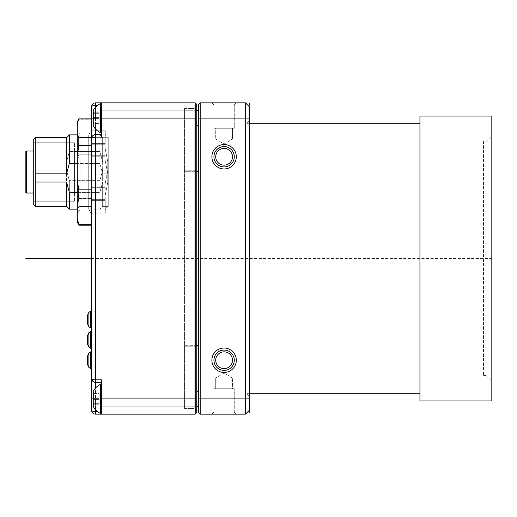 <?xml version="1.0" encoding="UTF-8"?>
<svg xmlns="http://www.w3.org/2000/svg" width="517" height="517" viewBox="0 0 517 517"><rect width="100%" height="100%" fill="white"/><g stroke="black" fill="none" stroke-linecap="round" stroke-linejoin="round"><path stroke-width="0.39" stroke-dasharray="2.58 1.94" d="M93.247 398.387L93.247 404.766L93.247 398.387C94.307 396.778 94.307 395.175 93.247 393.573L93.247 404.21L99.122 404.21L99.122 399.395L93.247 399.395C94.307 401.005 94.307 402.607 93.247 404.21C94.307 404.042 94.307 403.874 93.247 403.706L93.247 393.573L99.122 393.573L99.122 398.387L93.247 398.387C94.307 396.778 94.307 395.175 93.247 393.573C94.307 393.741 94.307 393.909 93.247 394.077L94.036 396.733L93.247 399.395L99.122 399.395L99.122 393.573L99.122 404.21L99.122 393.573L93.247 393.573C94.307 393.741 94.307 393.909 93.247 394.077L99.122 394.077L93.247 394.077L94.036 396.733L93.247 399.395C94.307 401.005 94.307 402.607 93.247 404.21C94.307 404.042 94.307 403.874 93.247 403.706L99.122 403.706L99.122 404.21L93.247 404.21C94.307 404.042 94.307 403.874 93.247 403.706L94.036 401.05L93.247 398.387L99.122 398.387L99.122 403.706L93.247 403.706L94.036 401.05L93.247 398.387M93.247 405.8L93.247 391.259A16.137 16.137 0 0 1 100.382 384.396L100.382 413.387A16.137 16.137 0 0 1 93.247 406.524M101.642 392.739L101.642 413.387L101.642 392.739M95.535 409.755L95.535 398.891L101.642 398.891L101.642 382.36L101.642 414.149L101.642 411.61L101.642 414.149L95.535 414.149L95.535 413.813M196.764 398.891L196.764 391.007L196.764 406.776L196.764 391.007L196.764 398.891L195.232 398.891L195.232 102.851L196.764 104.376L196.764 412.624L195.232 414.149L195.232 398.891L101.642 398.891L101.642 411.61L101.642 379.814L101.642 382.36L101.642 379.814L95.535 379.814C93.138 379.749 91.78 379.245 91.47 378.289L91.541 410.853M195.232 414.149L101.642 414.149M196.764 118.109L101.642 118.109L101.642 110.224L101.642 137.186L101.642 102.851L101.642 134.64L95.535 134.64C93.138 134.814 91.78 136.171 91.47 138.711C91.78 137.755 93.138 137.251 95.535 137.186L95.535 379.814M91.515 138.065L91.47 106.916C91.78 105.966 93.138 105.455 95.535 105.39L95.535 118.109L101.642 118.109L101.642 102.851L195.232 102.851M101.642 382.36L95.535 382.36L101.642 382.36L95.535 382.36L95.535 398.891L95.535 388.028M93.247 398.891L95.535 398.891L95.535 411.61C93.138 411.545 91.78 411.034 91.47 410.084M91.47 368.627L91.47 351.838M91.47 348.277L91.47 331.494M91.47 327.933L91.47 311.15M91.47 244.367L91.47 233.645M91.47 118.109L95.535 118.109L95.535 134.64L101.642 134.64L101.642 137.186L95.535 137.186L95.535 134.64A4.071 4.071 0 0 0 91.47 138.711A4.071 4.071 0 0 1 95.535 134.64L101.642 134.64M101.642 111.956L101.642 132.604L101.642 111.956M91.47 241.594L91.419 233.645L91.47 241.594M91.47 237.665L91.47 244.231L91.419 237.665M91.47 319.952L91.47 314.032L91.419 319.952M91.47 337.911L91.47 343.643L91.419 337.911M91.419 354.61L91.419 357.893M91.47 354.727L91.419 363.871L91.47 354.727M91.47 172.025L91.47 117.346L91.47 172.025M91.47 340.296L91.47 334.383L91.419 340.296M91.47 337.517L91.47 343.527L91.419 337.517M91.47 317.167L91.47 323.183L91.419 317.167M91.47 240.547L91.47 233.781L91.419 240.547M91.47 238.201L91.419 244.231L91.419 238.201M91.47 378.289A4.071 4.071 0 0 0 95.535 382.36L95.535 382.36M91.419 235.39L91.419 239.016M91.47 239.016L91.47 235.39M91.47 233.781L91.47 244.231M91.47 242.492L91.47 239.41L91.419 242.492M91.47 314.032L91.47 323.183M91.419 320.954L91.419 317.671L91.47 320.954M91.419 334.383L91.47 343.527M91.47 342.002L91.47 339.307L91.419 342.002M91.47 343.643L91.419 334.266L91.419 343.643M91.419 358.346L91.419 363.987M91.47 362.346L91.419 363.871L91.47 362.346M91.419 361.648L91.419 358.365L91.47 361.648M91.47 226.711L91.515 138.472M91.47 145.736L91.515 225.179L91.515 154.195L78.804 154.195L78.804 145.161L78.804 154.195L91.515 154.195L91.515 206.477L78.804 206.477L78.804 198.315L78.804 206.477L91.515 206.477L91.47 224.307M91.515 119.744L91.515 118.871L91.515 119.744L78.804 119.744L78.804 118.871L78.804 119.744L91.515 119.744L91.515 145.161L91.515 119.744M91.515 145.161L91.515 154.195L91.515 145.161L78.804 145.161L91.515 145.161M91.47 198.89L91.515 224.307L78.804 224.307L78.804 225.179L91.515 225.179L78.804 225.179L77.279 221.056L77.279 210.606L78.804 206.477L77.279 210.606L77.279 221.909L77.279 221.056L78.804 225.179L91.47 225.179M78.804 198.315L91.515 198.315L78.804 198.315L77.279 188.589L77.279 210.606L77.279 188.589L78.804 198.315M77.279 163.928L78.804 154.195L77.279 163.928L77.279 188.589L77.279 163.928M77.279 125.353L78.804 119.744L77.279 125.353L77.279 139.558L78.804 145.161L77.279 139.558L77.279 125.353M91.47 118.871L78.804 118.871L91.47 118.871M91.47 189.855L91.515 198.89L78.804 198.89L78.804 189.855L91.515 189.855L91.515 145.736L78.804 145.736L78.804 137.574L91.47 137.574M77.279 189.745L77.279 130.064L77.279 189.745M77.279 134.892L80.064 134.892L80.064 151.591L88.73 151.591L88.73 134.892L99.859 134.892L102.657 137.69L108.253 137.69L102.657 137.69L102.657 162.002L108.253 162.002L108.253 137.69L108.253 206.361L108.253 182.055L102.657 182.055L99.859 192.466L69.343 192.466L66.544 182.055L35.259 182.055L35.259 173.835L66.544 173.835L69.343 163.424L69.343 134.892L69.343 151.591L80.064 151.591L69.343 151.591L66.544 162.002L35.259 162.002L35.259 170.216L66.544 170.216L69.343 180.627L80.064 180.627L80.064 134.892L80.064 209.159L80.064 151.591L88.73 151.591L88.73 180.627L99.859 180.627L102.657 170.216L108.253 170.216L108.253 162.002L102.657 162.002L99.859 151.591L88.73 151.591L88.73 134.892L88.73 163.424L99.859 163.424L102.657 173.835L108.253 173.835L108.253 182.055L102.657 182.055L99.859 192.466L88.73 192.466L88.73 163.424L99.859 163.424L99.859 134.892L99.859 163.424L102.657 173.835L102.657 137.69L102.657 162.002L99.859 151.591L99.859 134.892L99.859 151.591L88.73 151.591L88.73 180.627L99.859 180.627L99.859 209.159L99.859 180.627L102.657 170.216L108.253 170.216L108.253 206.361L108.253 137.69L108.253 173.835L102.657 173.835L102.657 137.69L99.859 134.892L88.73 134.892L88.73 163.424L80.064 163.424L80.064 192.466L77.279 192.466M66.544 182.055L66.544 206.361L66.544 170.216L69.343 180.627L69.343 209.159L69.343 192.466M35.259 173.835L35.259 137.69L35.259 206.361L66.544 206.361L69.343 209.159L69.343 180.627L88.73 180.627L88.73 209.159L88.73 180.627L80.064 180.627L80.064 209.159L77.279 213.993L80.064 209.159L80.064 192.466L88.73 192.466L88.73 209.159L91.515 213.993L91.515 130.064L91.515 213.993L91.515 130.064L91.515 213.993L88.73 209.159L99.859 209.159L102.657 206.361L102.657 170.216L102.657 206.361L102.657 182.055L102.657 206.361L108.253 206.361L102.657 206.361L99.859 209.159L88.73 209.159L88.73 163.424L77.279 163.424M91.515 187.316L91.515 130.827L91.515 213.23L91.515 130.827L91.515 213.23L91.515 187.316L105.138 187.316L105.268 213.23L104.945 196.66L107.743 182.449L107.743 173.615L107.743 182.449L107.743 173.615L104.945 159.41L105.268 130.827L104.945 147.397L107.743 161.601L107.743 170.442L107.743 161.601L107.743 170.442L104.945 184.647L105.268 213.23L104.945 196.66L107.743 182.449L107.743 173.615L104.945 159.41L105.268 130.827L104.945 147.397L107.743 161.601L107.743 170.442L104.945 184.647L105.138 187.316L91.515 187.316M108.253 137.897L108.253 206.684L108.253 137.897M33.734 139.215L33.734 204.835M33.734 143.222L33.734 201.275L33.734 143.222M74.429 200.829L74.429 142.776L74.429 200.829M74.429 192.718L74.429 151.022L74.429 192.718M66.544 137.69L35.259 137.69L35.259 162.002L66.544 162.002L66.544 137.69L69.343 134.892L69.343 151.591L66.544 162.002L66.544 137.69L66.544 173.835M91.515 172.025L91.515 117.346L91.515 172.025M78.804 137.574L77.279 133.451L77.279 204.499L78.804 198.89M77.279 204.499L77.279 221.909L78.804 225.179M78.804 224.307L77.279 218.704M77.279 155.468L78.804 145.736M78.804 189.855L77.279 180.123M77.279 133.451L77.279 122.994L78.804 118.871M77.279 122.141L77.279 122.994M69.343 134.892L80.064 134.892L80.064 163.424L69.343 163.424M35.259 182.055L35.259 206.361L35.259 170.216L66.544 170.216L66.544 206.361M33.734 151.022L74.429 151.022L26.361 151.022L26.361 193.035L26.361 151.022L26.361 193.035L25.85 192.524L25.85 151.836M91.419 241.685L91.419 237.936L91.47 241.685M100.382 124.261L100.382 103.613A16.137 16.137 0 0 0 93.247 110.476L93.247 125.741A16.137 16.137 0 0 0 100.382 132.604L100.382 124.261M93.247 111.2L93.247 125.741L93.247 111.2M93.247 123.427C94.307 123.259 94.307 123.091 93.247 122.923C94.307 121.152 94.307 119.382 93.247 117.605C94.307 115.995 94.307 114.393 93.247 112.79C94.307 112.958 94.307 113.126 93.247 113.294L93.247 123.427L99.122 123.427L99.122 118.613L93.247 118.613C94.307 120.222 94.307 121.825 93.247 123.427C94.307 123.259 94.307 123.091 93.247 122.923L93.247 112.234L94.036 115.95L93.247 118.613L93.247 123.427C94.307 123.259 94.307 123.091 93.247 122.923L99.122 122.923L99.122 112.79L99.122 117.605L93.247 117.605C94.307 119.382 94.307 121.152 93.247 122.923L93.247 117.605C94.307 115.995 94.307 114.393 93.247 112.79L99.122 112.79L99.122 123.427L93.247 123.427L93.247 123.983L93.247 122.923L99.122 122.923L99.122 117.605L93.247 117.605L93.247 112.79C94.307 112.958 94.307 113.126 93.247 113.294L99.122 113.294L99.122 118.613L93.247 118.613C94.307 120.222 94.307 121.825 93.247 123.427C94.307 123.259 94.307 123.091 93.247 122.923L93.247 123.983L94.016 123.214L93.247 123.983M93.247 113.294L93.247 118.613L94.036 115.95L93.247 113.294L99.122 113.294L99.122 112.79L93.247 112.79L93.247 112.234L93.247 113.294C94.307 113.126 94.307 112.958 93.247 112.79C94.307 112.958 94.307 113.126 93.247 113.294M93.247 404.766L94.016 403.997L93.247 404.766L93.247 404.21C94.307 404.042 94.307 403.874 93.247 403.706M196.764 170.752L196.764 411.099L196.764 105.901L196.764 170.752L194.218 170.752L194.218 108.441L196.764 105.901L194.218 108.441L194.218 346.248L194.218 170.752L184.556 170.752L184.556 408.559L184.556 346.248L194.218 346.248L194.218 408.559L194.218 346.248L196.764 346.248L184.556 346.248L184.556 108.441L184.556 170.752L196.764 170.752M196.764 411.099L194.218 408.559L196.764 411.099M184.556 408.559L194.218 408.559L184.556 408.559M196.764 345.686L184.556 345.686L184.556 406.724L184.556 171.314L184.556 345.686L198.67 345.686L198.67 406.724L198.67 171.314L198.67 345.686M196.764 110.276L184.556 110.276L198.67 110.276L198.67 171.314L184.556 171.314L184.556 110.276L184.556 171.314L196.764 171.314M184.556 108.441L194.218 108.441L184.556 108.441M198.67 406.724L196.764 406.724M198.67 171.314L198.67 110.276M198.67 398.891L198.67 412.624L200.195 414.149L200.195 398.891L245.465 398.891L245.465 102.851L200.195 102.851L200.195 398.891L198.67 398.891L198.67 104.376L200.195 102.851M211.892 360.233A12.208 12.208 0 0 0 224.1 372.44A12.208 12.208 0 0 0 236.308 360.233A12.208 12.208 0 0 0 224.1 348.025A12.208 12.208 0 0 0 211.892 360.233M211.892 156.767A12.208 12.208 0 0 0 224.1 168.975A12.208 12.208 0 0 0 236.308 156.767A12.208 12.208 0 0 0 224.1 144.56A12.208 12.208 0 0 0 211.892 156.767M245.465 414.149L245.465 398.891L249.537 398.891L249.537 410.084L245.465 414.149L200.195 414.149M211.892 414.149L236.308 414.149L211.892 414.149L236.308 414.149L211.892 414.149L213.928 412.114L234.272 412.114L213.928 412.114L213.928 388.719L234.272 388.719L213.928 388.719L234.272 388.719L213.928 388.719L213.928 412.114L234.272 412.114L234.272 388.719L234.272 412.114L213.928 412.114L211.892 414.149M236.308 102.851L211.892 102.851L236.308 102.851L211.892 102.851L236.308 102.851L234.272 104.886L213.928 104.886L234.272 104.886L234.272 128.281L213.928 128.281L234.272 128.281L213.928 128.281L234.272 128.281L234.272 104.886L213.928 104.886L213.928 128.281L213.928 104.886L234.272 104.886L236.308 102.851M249.537 398.891L249.537 106.916M249.537 258.5L249.537 120.655L249.537 258.5M246.99 258.5L246.99 123.195L246.99 258.5M246.99 393.295L246.99 123.705L246.99 393.295L249.537 393.295M419.94 393.295L419.94 123.705L419.94 393.295M246.99 123.705L249.537 123.705M419.94 400.927L419.94 116.073M491.15 400.927L491.15 116.073M491.15 136.423L491.15 380.577L491.15 136.423L486.064 141.509L483.518 141.509L483.518 375.491L483.518 141.509M491.15 380.577L486.064 375.491L486.064 141.509L486.064 375.491L483.518 375.491M211.892 102.851L213.928 104.886L211.892 102.851M232.495 128.281L215.705 128.281L232.495 128.281L232.495 138.963L215.705 138.963L232.495 138.963L224.1 144.004L215.705 138.963L232.495 138.963L215.705 138.963L224.1 144.004L232.495 138.963L232.495 128.281L215.705 128.281L215.705 138.963L215.705 128.281L232.495 128.281M234.272 360.233A10.172 10.172 0 0 0 224.1 350.061A10.172 10.172 0 0 0 213.928 360.233A10.172 10.172 0 0 0 224.1 370.405A10.172 10.172 0 0 0 234.272 360.233A10.172 10.172 0 0 0 224.1 350.061A10.172 10.172 0 0 0 213.928 360.233A10.172 10.172 0 0 0 224.1 370.405A10.172 10.172 0 0 0 234.272 360.233A10.172 10.172 0 0 1 224.1 370.405A10.172 10.172 0 0 1 213.928 360.233A10.172 10.172 0 0 1 224.1 350.061A10.172 10.172 0 0 1 234.272 360.233M215.705 360.233A8.395 8.395 0 0 0 224.1 368.627A8.395 8.395 0 0 0 232.495 360.233A8.395 8.395 0 0 0 224.1 351.838A8.395 8.395 0 0 0 215.705 360.233A8.395 8.395 0 0 0 224.1 368.627A8.395 8.395 0 0 0 232.495 360.233A8.395 8.395 0 0 0 224.1 351.838A8.395 8.395 0 0 0 215.705 360.233A8.395 8.395 0 0 1 224.1 351.838A8.395 8.395 0 0 1 232.495 360.233A8.395 8.395 0 0 1 224.1 368.627A8.395 8.395 0 0 1 215.705 360.233M234.272 156.767A10.172 10.172 0 0 0 224.1 146.595A10.172 10.172 0 0 0 213.928 156.767A10.172 10.172 0 0 0 224.1 166.939A10.172 10.172 0 0 0 234.272 156.767A10.172 10.172 0 0 0 224.1 146.595A10.172 10.172 0 0 0 213.928 156.767A10.172 10.172 0 0 0 224.1 166.939A10.172 10.172 0 0 0 234.272 156.767A10.172 10.172 0 0 1 224.1 166.939A10.172 10.172 0 0 1 213.928 156.767A10.172 10.172 0 0 1 224.1 146.595A10.172 10.172 0 0 1 234.272 156.767M215.705 156.767A8.395 8.395 0 0 0 224.1 165.162A8.395 8.395 0 0 0 232.495 156.767A8.395 8.395 0 0 0 224.1 148.373A8.395 8.395 0 0 0 215.705 156.767A8.395 8.395 0 0 0 224.1 165.162A8.395 8.395 0 0 0 232.495 156.767A8.395 8.395 0 0 0 224.1 148.373A8.395 8.395 0 0 0 215.705 156.767A8.395 8.395 0 0 1 224.1 148.373A8.395 8.395 0 0 1 232.495 156.767A8.395 8.395 0 0 1 224.1 165.162A8.395 8.395 0 0 1 215.705 156.767M236.308 414.149L234.272 412.114L236.308 414.149M215.705 388.719L232.495 388.719L215.705 388.719L215.705 378.037L232.495 378.037L215.705 378.037L224.1 372.996L232.495 378.037L215.705 378.037L232.495 378.037L224.1 372.996L215.705 378.037L215.705 388.719L232.495 388.719L232.495 378.037L232.495 388.719L215.705 388.719M198.793 405.8L198.793 391.259L198.793 405.8M101.642 391.983L101.642 406.524L101.642 391.983M198.793 398.891L198.793 391.259L198.793 398.891M198.793 125.017L198.793 110.476L198.793 125.017M101.642 111.2L101.642 125.741L101.642 111.2M198.793 118.109L198.793 110.476L198.793 118.109M93.247 393.573C94.307 393.741 94.307 393.909 93.247 394.077C94.307 393.909 94.307 393.741 93.247 393.573M249.537 102.786L249.537 414.214M91.47 258.5L491.15 258.5M95.535 411.61L97.532 411.61M101.642 398.891L91.47 398.891M97.532 105.39L95.535 105.39M95.535 128.972L95.535 107.245M101.642 118.109L93.247 118.109M105.268 200.654L91.515 200.654L105.268 200.654M91.515 188.789L105.268 188.789L91.515 188.789M91.515 199.329L105.138 199.329L91.515 199.329M105.138 156.741L91.515 156.741L105.138 156.741M91.515 155.262L105.268 155.262L91.515 155.262M105.268 143.403L91.515 143.403L105.268 143.403M91.515 144.728L105.138 144.728L91.515 144.728M90.727 351.838L90.727 368.627M88.885 367.451L88.885 353.014M87.586 355.793L87.586 364.672M90.727 311.15L90.727 327.933M88.885 326.757L88.885 312.32M87.586 315.099L87.586 323.978M90.727 331.494L90.727 348.277M88.885 347.107L88.885 332.67M87.586 335.449L87.586 344.322M249.537 118.109L198.67 118.109M101.642 384.396L100.382 384.396M91.787 137.134L91.47 138.711M77.279 209.159L69.343 209.159M80.064 134.892L77.279 130.064L80.064 134.892M88.73 134.892L91.515 130.064L88.73 134.892M104.945 196.66L104.945 211.447C105.061 209.172 106.159 207.582 108.253 206.684C106.159 207.582 105.061 209.172 104.945 211.447L104.945 184.647L105.268 213.23L91.515 213.23L105.268 213.23L104.945 196.66M104.945 159.41L104.945 132.604C105.061 134.879 106.159 136.469 108.253 137.373C106.159 136.469 105.061 134.879 104.945 132.604L105.268 130.827L91.515 130.827L105.268 130.827L104.945 159.41M74.429 201.275L33.734 201.275L74.429 201.275M74.429 142.776L33.734 142.776L74.429 142.776M33.734 193.035L26.361 193.035M26.361 151.022L25.85 151.526M94.016 113.003L93.247 112.234L94.016 113.003M101.642 103.613L100.382 103.613M101.642 132.604L100.382 132.604M94.016 393.786L93.247 393.017L94.016 393.786M246.99 123.195L249.537 120.655M246.99 393.805L249.537 396.345M198.67 406.524L196.764 406.524M198.67 391.259L196.764 391.259M196.764 391.007L101.642 391.007L196.764 391.007M196.764 406.776L101.642 406.776L196.764 406.776M196.764 125.741L198.67 125.741M196.764 110.476L198.67 110.476M196.764 125.993L101.642 125.993L196.764 125.993M196.764 110.224L101.642 110.224L196.764 110.224M101.642 413.387L100.382 413.387"/><path stroke-width="0.78" d="M94.301 382.166L95.535 382.36C93.138 382.186 91.78 380.829 91.47 378.289L91.47 410.084C91.78 412.618 93.138 413.975 95.535 414.149L195.232 414.149L196.764 412.624L196.764 104.376L195.232 102.851L95.535 102.851L101.642 102.851L101.642 137.186L95.535 137.186C93.138 137.251 91.78 137.755 91.47 138.711L91.47 106.916C91.78 104.382 93.138 103.025 95.535 102.851C93.138 103.025 91.78 104.382 91.47 106.916C91.78 105.966 93.138 105.455 95.535 105.39L95.535 103.032M195.232 102.851L195.232 414.149M101.642 414.149L101.642 379.814L95.535 379.814L95.535 128.972M95.535 388.028L95.535 382.36L101.642 382.36M91.787 137.134L91.47 378.289C91.78 379.245 93.138 379.749 95.535 379.814L95.535 382.36A4.071 4.071 0 0 1 91.47 378.289L91.477 378.593M95.535 414.149L95.535 411.61L95.535 414.149C93.138 413.975 91.78 412.618 91.47 410.084C91.78 411.034 93.138 411.545 95.535 411.61L95.535 409.755M91.496 378.761L91.58 379.226M91.587 379.265L91.89 380.092M91.897 380.111L93.771 381.96M95.535 382.134L95.535 382.354A4.071 4.071 0 0 1 91.47 378.289L91.47 368.627L90.727 368.627L90.727 351.838L91.47 351.838L91.47 348.277L90.727 348.277L90.727 331.494L91.47 331.494L91.47 327.933L90.727 327.933L90.727 311.15L91.47 311.15L91.419 243.959M91.47 233.781L91.47 226.711M91.47 138.711A4.071 4.071 0 0 1 95.535 134.64C93.138 134.814 91.78 136.171 91.47 138.711M91.47 244.231L91.419 233.781M91.47 314.032L91.47 323.183M91.47 354.61L91.47 357.777M91.47 358.346L91.419 357.396M91.47 359.645L91.419 358.346M91.47 361.467L91.419 359.645M91.47 363.987L91.419 361.467M91.515 138.472L91.515 138.065M91.47 224.307L78.804 224.307L78.804 225.179L91.47 225.179M77.279 122.994L78.804 118.871L91.47 118.871L78.804 118.871L77.279 122.994L77.279 133.451L78.804 137.574L91.47 137.574M91.47 145.736L78.804 145.736L78.804 137.574M91.47 189.855L78.804 189.855L77.279 180.123L77.279 133.451M78.804 145.736L77.279 155.468M91.47 198.89L78.804 198.89L78.804 189.855M78.804 225.179L77.279 221.909L77.279 218.704L78.804 224.307M77.279 218.704L77.279 180.123M78.804 198.89L77.279 204.499M77.279 192.466L69.343 192.466L66.544 182.055L35.259 182.055L35.259 173.835L66.544 173.835L69.343 163.424L69.343 134.892L77.279 134.892M66.544 182.055L66.544 206.361L69.343 209.159L69.343 192.466M69.343 163.424L77.279 163.424M35.259 173.835L35.259 137.69L33.734 139.215L33.734 204.835L35.259 206.361L35.259 182.055M25.85 151.836L25.85 192.524L25.85 151.526L25.85 192.524L26.361 193.035L26.361 151.022L33.734 151.022M33.734 139.215L35.259 137.69L66.544 137.69L66.544 173.835M91.47 343.643L91.419 334.383M87.586 355.793L88.885 353.014L88.885 367.451L87.586 364.672L87.586 355.793L87.399 363.813L87.399 356.652M87.586 315.099L88.885 312.32L88.885 326.757L87.586 323.978L87.586 315.099L87.399 323.119L87.399 315.958M87.586 335.449L88.885 332.67L88.885 347.107L87.586 344.322L87.586 335.449L87.399 343.462L87.399 336.308M101.642 134.64L95.535 134.64M101.642 103.613L100.382 103.613L100.382 132.604L101.642 132.604M100.382 103.613A16.137 16.137 0 0 0 93.247 110.476L93.247 125.741A16.137 16.137 0 0 0 100.382 132.604M93.247 123.427L93.247 123.983M101.642 413.387L100.382 413.387L100.382 384.396A16.137 16.137 0 0 0 93.247 391.259L93.247 405.8M93.247 403.706L93.247 404.766M196.764 406.724L198.67 406.724M198.67 110.276L196.764 110.276M249.537 398.891L200.195 398.891L200.195 414.149L198.67 412.624L198.67 104.376L200.195 102.851L200.195 118.109L245.465 118.109L245.465 414.149L249.537 410.084L249.537 106.916L245.465 102.851L245.465 118.109L249.537 118.109M200.195 414.149L245.465 414.149M198.67 398.891L200.195 398.891L200.195 118.109L198.67 118.109M236.308 360.233A12.208 12.208 0 0 1 224.1 372.44A12.208 12.208 0 0 1 211.892 360.233A12.208 12.208 0 0 1 224.1 348.025A12.208 12.208 0 0 1 236.308 360.233M236.308 156.767A12.208 12.208 0 0 1 224.1 168.975A12.208 12.208 0 0 1 211.892 156.767A12.208 12.208 0 0 1 224.1 144.56A12.208 12.208 0 0 1 236.308 156.767M249.537 106.916L245.465 102.851L200.195 102.851M249.537 393.295L419.94 393.295M249.537 123.705L419.94 123.705M419.94 400.927L419.94 116.073L491.15 116.073L491.15 400.927L419.94 400.927M234.272 360.233A10.172 10.172 0 0 1 224.1 370.405A10.172 10.172 0 0 1 213.928 360.233A10.172 10.172 0 0 1 224.1 350.061A10.172 10.172 0 0 1 234.272 360.233M232.495 360.233A8.395 8.395 0 0 1 224.1 368.627A8.395 8.395 0 0 1 215.705 360.233A8.395 8.395 0 0 1 224.1 351.838A8.395 8.395 0 0 1 232.495 360.233M234.272 156.767A10.172 10.172 0 0 1 224.1 166.939A10.172 10.172 0 0 1 213.928 156.767A10.172 10.172 0 0 1 224.1 146.595A10.172 10.172 0 0 1 234.272 156.767M232.495 156.767A8.395 8.395 0 0 1 224.1 165.162A8.395 8.395 0 0 1 215.705 156.767A8.395 8.395 0 0 1 224.1 148.373A8.395 8.395 0 0 1 232.495 156.767M25.85 258.5L91.47 258.5M101.642 118.109L196.764 118.109M196.764 398.891L101.642 398.891M97.532 411.61L95.535 411.61M95.535 382.36L95.535 379.814M91.47 398.891L93.247 398.891M95.535 102.851L95.535 105.39L97.532 105.39M95.535 107.245L95.535 105.39M93.247 118.109L91.47 118.109M198.67 345.686L196.764 345.686M196.764 171.314L198.67 171.314M91.47 378.289L91.787 379.866L91.47 378.289M91.47 410.084L91.541 410.853M69.343 209.159L77.279 209.159M33.734 204.835L35.259 206.361L66.544 206.361M26.361 193.035L33.734 193.035M26.361 151.022L25.85 151.526M66.544 137.69L69.343 134.892M77.279 122.141L78.804 118.871M88.885 353.014L90.727 351.838M88.885 367.451L90.727 368.627M87.586 364.672L87.399 363.813M88.885 312.32L90.727 311.15M88.885 326.757L90.727 327.933M87.586 323.978L87.399 323.119M88.885 332.67L90.727 331.494M88.885 347.107L90.727 348.277M87.586 344.322L87.399 343.462M101.642 384.396L100.382 384.396M93.247 406.524A16.137 16.137 0 0 0 100.382 413.387M196.764 406.524L198.67 406.524M196.764 391.259L198.67 391.259M196.764 125.741L198.67 125.741M196.764 110.476L198.67 110.476"/></g></svg>
